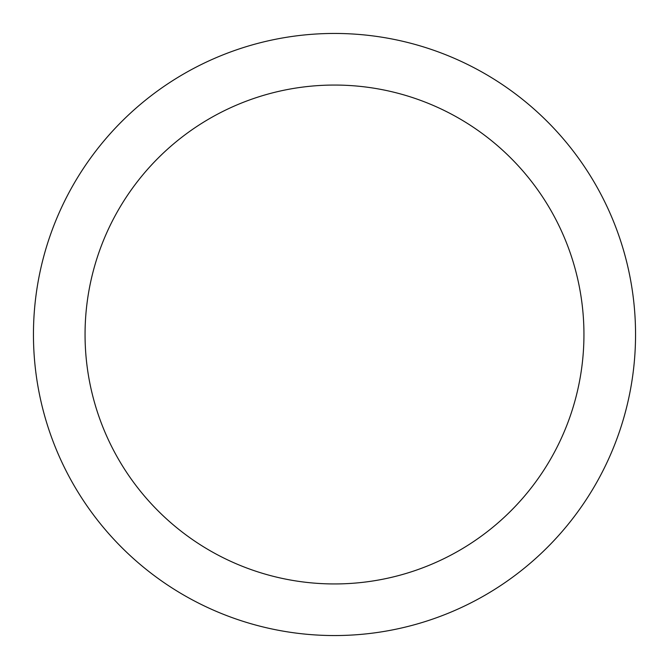 <?xml version="1.0" encoding="UTF-8"?>
<svg xmlns="http://www.w3.org/2000/svg" width="669" height="669" viewBox="0 0 669 669"><rect width="100%" height="100%" fill="white"/><g stroke="black" fill="none" stroke-linecap="round" stroke-linejoin="round"><path stroke-width="1" d="M334.5 33.45A301.05 301.05 0 0 1 635.55 334.5A301.05 301.05 0 0 1 334.5 635.55A301.05 301.05 0 0 1 33.45 334.5A301.05 301.05 0 0 1 334.5 33.45M334.5 85.055A249.445 249.445 0 0 1 583.945 334.5A249.445 249.445 0 0 1 334.5 583.945A249.445 249.445 0 0 1 85.055 334.5A249.445 249.445 0 0 1 334.5 85.055"/></g></svg>
